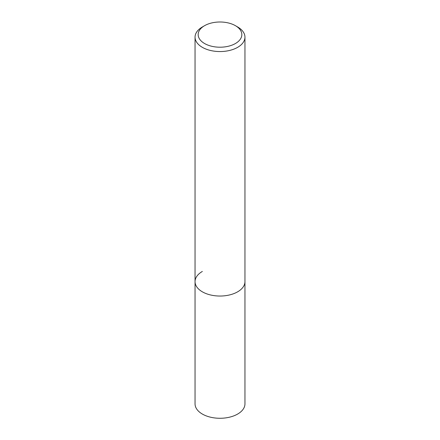 <?xml version="1.0" encoding="UTF-8"?>
<svg xmlns="http://www.w3.org/2000/svg" width="440" height="440" viewBox="0 0 440 440"><rect width="100%" height="100%" fill="white"/><g stroke="black" fill="none" stroke-linecap="round" stroke-linejoin="round"><path stroke-width="0.66" d="M195.047 37.153A24.954 14.405 180 0 1 202.356 26.967L204.562 25.691A21.835 12.606 180 0 1 235.439 25.691L237.644 26.967A24.954 14.405 180 0 1 244.954 37.153A24.954 14.405 180 0 1 237.644 47.339A24.954 14.405 180 0 1 210.452 50.463A24.954 14.405 180 0 1 195.047 37.153L195.047 403.87A24.954 14.405 0 0 0 210.452 417.181A24.954 14.405 0 0 0 237.644 414.057A24.954 14.405 0 0 0 244.954 403.87L244.954 281.633A24.954 14.405 180 0 1 237.644 291.819A24.954 14.405 180 0 1 210.452 294.943A24.954 14.405 180 0 1 195.047 281.633A24.954 14.405 180 0 1 202.356 271.447M202.356 26.967L204.562 25.691A21.835 12.606 180 0 0 204.562 43.516A21.835 12.606 180 0 0 235.439 43.516A21.835 12.606 180 0 0 235.439 25.691M195.047 281.633A24.954 14.405 0 0 0 210.452 294.943A24.954 14.405 0 0 0 237.644 291.819A24.954 14.405 0 0 0 244.954 281.633L244.954 37.153"/></g></svg>
